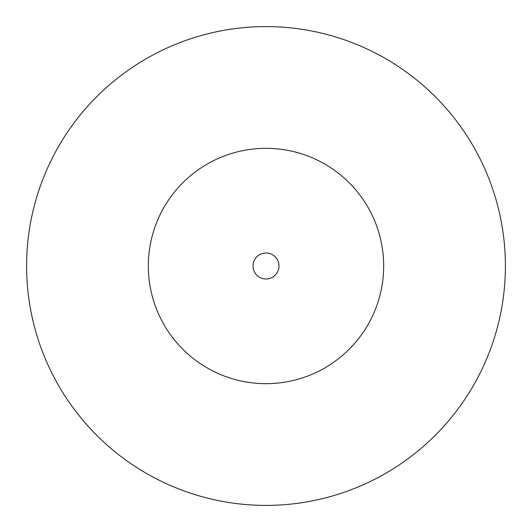 <?xml version="1.0" encoding="UTF-8"?>
<svg xmlns="http://www.w3.org/2000/svg" width="532" height="532" viewBox="0 0 532 532"><rect width="100%" height="100%" fill="white"/><g stroke="black" fill="none" stroke-linecap="round" stroke-linejoin="round"><path stroke-width="0.8" d="M383.672 266A117.672 117.672 0 0 0 266 148.328A117.672 117.672 0 0 0 148.328 266A117.672 117.672 0 0 0 266 383.672A117.672 117.672 0 0 0 383.672 266M505.4 266A239.4 239.4 0 0 0 266 26.6A239.4 239.4 0 0 0 26.6 266A239.4 239.4 0 0 0 266 505.4A239.4 239.4 0 0 0 505.4 266M278.987 266A12.987 12.987 0 0 0 266 253.013A12.987 12.987 0 0 0 253.013 266A12.987 12.987 0 0 0 266 278.987A12.987 12.987 0 0 0 278.987 266"/></g></svg>
